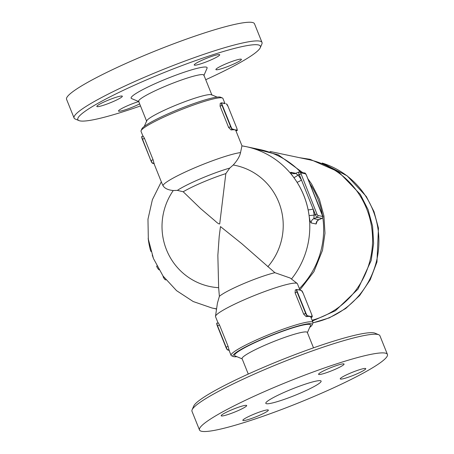 <?xml version="1.0" encoding="UTF-8"?>
<svg xmlns="http://www.w3.org/2000/svg" width="454" height="454" viewBox="0 0 454 454"><rect width="100%" height="100%" fill="white"/><g stroke="black" fill="none" stroke-linecap="round" stroke-linejoin="round"><path stroke-width="0.68" d="M140.49 105.941A98.382 11.463 -21.9 0 1 78.962 120.588A98.382 11.463 -21.9 0 1 149.264 78.707A98.382 11.463 -21.9 0 1 260.273 47.704A98.382 11.463 -21.9 0 1 205.73 79.717M260.273 47.704L261.879 43.998A101.276 11.798 158.1 0 0 262.009 42.455A101.276 11.798 158.1 0 0 147.612 75.914A101.276 11.798 158.1 0 0 74.076 118.006A101.276 11.798 158.1 0 0 75.239 119.027L78.962 120.588M74.076 118.006L66.573 99.341A101.276 11.798 -21.9 0 1 140.11 57.249A101.276 11.798 -21.9 0 1 254.507 23.79L262.009 42.455M204.204 59.292A13.745 1.6 -21.9 0 1 219.73 54.752A13.745 1.6 -21.9 0 1 209.748 60.461A13.745 1.6 -21.9 0 1 194.227 65.001A13.745 1.6 -21.9 0 1 204.204 59.292M241.114 59.151A13.745 1.6 -21.9 0 1 241.403 59.326A13.745 1.6 -21.9 0 1 230.343 65.495A13.745 1.6 -21.9 0 1 216.189 69.757A13.745 1.6 -21.9 0 1 215.894 69.581A13.745 1.6 -21.9 0 1 226.96 63.412A13.745 1.6 -21.9 0 1 241.114 59.151M139.662 103.887A13.745 1.6 -21.9 0 1 134.026 106.503A13.745 1.6 -21.9 0 1 118.5 111.043A13.745 1.6 -21.9 0 1 128.482 105.328A13.745 1.6 -21.9 0 1 138.72 101.565M97.122 106.645A13.745 1.6 -21.9 0 1 96.827 106.469A13.745 1.6 -21.9 0 1 107.893 100.3A13.745 1.6 -21.9 0 1 122.047 96.032A13.745 1.6 -21.9 0 1 122.336 96.214A13.745 1.6 -21.9 0 1 111.275 102.377A13.745 1.6 -21.9 0 1 97.122 106.645M139.043 101.696L131.598 98.58A40.945 4.773 -21.9 0 1 160.858 81.153A40.945 4.773 -21.9 0 1 207.052 68.248L203.835 75.653M211.922 95.113L203.88 75.114A35.157 4.097 158.1 0 0 164.166 86.731A35.157 4.097 158.1 0 0 138.64 101.344L146.682 121.343M146.721 120.809A35.157 4.097 -21.9 0 1 172.208 106.73A35.157 4.097 -21.9 0 1 211.519 94.761L217.131 97.111M199.493 429.983L191.991 411.318A101.276 11.798 -21.9 0 1 192.121 409.775A101.276 11.798 -21.9 0 1 265.522 369.233A101.276 11.798 -21.9 0 1 378.761 334.746A101.276 11.798 -21.9 0 1 379.924 335.773L387.427 354.438A101.276 11.798 -21.9 0 1 297.858 403.158A101.276 11.798 -21.9 0 1 199.493 429.983A101.276 11.798 -21.9 0 1 273.024 387.898A101.276 11.798 -21.9 0 1 387.427 354.438M378.761 334.746L375.038 333.191A98.382 11.463 158.1 0 0 265.034 366.69A98.382 11.463 158.1 0 0 193.727 406.075L192.121 409.775M242.169 358.887L235.036 355.902A40.945 4.773 -21.9 0 1 264.296 338.468A40.945 4.773 -21.9 0 1 310.491 325.569L307.409 332.657M313.51 347.832L307.318 332.436A35.157 4.097 158.1 0 0 267.61 344.053A35.157 4.097 158.1 0 0 242.078 358.66L248.27 374.062M299.475 393.482A29.805 3.473 -21.9 0 1 265.806 403.328A29.805 3.473 -21.9 0 1 292.166 388.987A29.805 3.473 -21.9 0 1 321.114 381.093A29.805 3.473 -21.9 0 1 299.475 393.482M221.467 415.96A13.745 1.6 -21.9 0 1 221.172 415.779A13.745 1.6 -21.9 0 1 232.244 409.61A13.745 1.6 -21.9 0 1 246.386 405.348A13.745 1.6 -21.9 0 1 246.681 405.53A13.745 1.6 -21.9 0 1 235.615 411.693A13.745 1.6 -21.9 0 1 221.467 415.96M258.371 415.819A13.745 1.6 -21.9 0 1 242.845 420.359A13.745 1.6 -21.9 0 1 252.827 414.644A13.745 1.6 -21.9 0 1 268.354 410.104A13.745 1.6 -21.9 0 1 258.371 415.819M365.453 368.461A13.745 1.6 -21.9 0 1 365.748 368.642A13.745 1.6 -21.9 0 1 354.676 374.811A13.745 1.6 -21.9 0 1 340.534 379.073A13.745 1.6 -21.9 0 1 340.239 378.897A13.745 1.6 -21.9 0 1 351.3 372.728A13.745 1.6 -21.9 0 1 365.453 368.461M328.548 368.608A13.745 1.6 -21.9 0 1 344.075 364.063A13.745 1.6 -21.9 0 1 334.093 369.777A13.745 1.6 -21.9 0 1 318.566 374.317A13.745 1.6 -21.9 0 1 328.548 368.608M153.991 163.582L152.595 163.338L150.893 160.654L142.528 139.196L150.893 160.654A2.605 0.443 66.9 0 0 152.391 163.168L154.008 163.622M141.886 137.034A2.605 0.443 66.9 0 0 142.323 139.31L142.323 139.321C141.625 136.87 141.512 135.984 141.977 136.66A2.894 0.494 -113.1 0 0 142.528 139.196L144.48 138.368L143.203 136.138L141.977 136.66A2.894 0.494 -113.1 0 1 142.04 136.654M144.48 138.368L153.055 159.7L153.9 162.838A44.129 5.142 158.1 0 0 153.9 163.349L162.203 184.012M222.341 105.26L222.023 105.356L230.598 126.689L230.921 126.592L222.341 105.26A2.605 0.443 -113.1 0 1 221.904 102.967L223.198 103.098A44.129 5.142 -21.9 0 1 224.134 103.194A44.129 5.142 -21.9 0 1 224.594 103.342L225.053 103.506M235.762 129.81L235.609 130.185L236.926 130.463L237.079 130.088L234.854 129.861A44.129 5.142 158.1 0 0 233.572 129.759L233.725 129.379L232.408 129.101A2.605 0.443 -113.1 0 1 230.921 126.592M223.22 103.245L225.258 103.677M242.022 145.944L235.785 130.434A44.129 5.142 158.1 0 0 235.609 130.185A44.129 5.142 158.1 0 0 234.854 129.861L233.725 129.379M220.071 106.185L220.247 103.342L221.473 102.82A2.894 0.494 66.9 0 0 222.023 105.356L220.071 106.185L228.651 127.517L231.114 129.963L232.408 129.101M228.651 127.517L230.598 126.689A2.894 0.494 66.9 0 0 232.255 129.481L233.572 129.759A44.129 5.142 158.1 0 0 231.114 129.963M301.609 290.611L300.088 290.163L301.609 290.611A2.605 0.443 -113.1 0 1 303.102 293.119L303.102 293.131M301.405 290.441L303.107 293.125L311.682 314.457A2.605 0.443 -113.1 0 1 312.114 316.744L310.797 316.466L310.644 316.841A44.129 5.142 158.1 0 0 309.889 316.517A44.129 5.142 158.1 0 0 308.606 316.41L308.76 316.035L307.443 315.757L307.29 316.132L308.606 316.41A44.129 5.142 158.1 0 0 306.149 316.62L303.686 314.174L295.106 292.841L295.282 289.993L296.507 289.476A2.894 0.494 66.9 0 0 297.058 292.013L297.376 291.911A2.605 0.443 -113.1 0 1 296.939 289.624L298.233 289.748M298.255 289.902L299.169 289.851A44.129 5.142 -21.9 0 1 299.629 289.993L300.088 290.163M298.108 289.748A44.129 5.142 -21.9 0 1 298.233 289.754A44.129 5.142 -21.9 0 1 299.169 289.851L300.293 290.333M310.797 316.466L308.76 316.035M236.869 356.668A42.682 4.971 -21.9 0 1 233.447 356.566A42.682 4.971 -21.9 0 1 263.944 338.395A42.682 4.971 -21.9 0 1 312.102 324.945L312.908 323.095A44.129 5.142 158.1 0 0 312.965 322.425L310.82 317.091A44.129 5.142 158.1 0 0 310.644 316.841L311.96 317.119A2.894 0.494 66.9 0 0 312.023 317.119A2.894 0.494 66.9 0 0 312.097 317M229.026 350.238L227.63 349.994L229.043 350.272M216.921 323.691A2.605 0.443 66.9 0 0 217.358 325.966L219.515 325.024L218.238 322.794L217.012 323.316A2.894 0.494 -113.1 0 1 217.074 323.31M219.515 325.024L228.09 346.357L228.935 349.489A44.129 5.142 158.1 0 0 228.935 350.006L231.08 355.34A44.129 5.142 158.1 0 0 231.585 355.788L233.447 356.566M312.102 324.945A42.682 4.971 -21.9 0 1 309.702 327.391M312.965 322.425A44.129 5.142 158.1 0 0 263.116 337.004A44.129 5.142 158.1 0 0 231.08 355.34M218.028 322.885L215.537 316.676A44.129 5.142 -21.9 0 1 215.497 316.313A44.129 5.142 -21.9 0 1 247.578 298.335A44.129 5.142 -21.9 0 1 297.2 283.472A44.129 5.142 -21.9 0 1 297.421 283.756L299.986 290.134M142.993 136.228L141.035 131.354A44.129 5.142 -21.9 0 1 141.092 130.678A44.129 5.142 -21.9 0 1 173.076 113.018A44.129 5.142 -21.9 0 1 222.415 97.99A44.129 5.142 -21.9 0 1 222.92 98.439L224.951 103.478M222.415 97.99L220.553 97.213A42.682 4.971 158.1 0 0 172.832 111.741A42.682 4.971 158.1 0 0 141.898 128.828L141.092 130.678M241.993 145.876A82.469 80.693 101.9 0 1 246.057 146.625L241.937 145.865L240.546 152.584C239.774 156.335 237.334 160.478 233.231 165.006L229.747 168.082L225.831 173.615L219.713 223.918C219.004 224.151 217.483 223.169 215.151 220.962L200.583 208.556L183.2 191.764L177.361 190.385L173.263 190.532C167.997 190.01 164.569 188.37 162.986 185.607L162.209 184.012M318.952 219.679L313.822 218.703L314.168 215.06A4.341 0.306 -7.6 0 1 309.078 215.497C309.617 219.753 310.32 222.239 311.183 222.948L316.143 223.998L317.136 221.177M311.183 222.948A4.341 4.245 -78.1 0 1 313.822 218.703L317.011 217.347L321.971 218.391A1.447 1.413 -78.1 0 0 322.749 216.501L317.783 215.451L316.954 214.055L314.168 215.06A86.81 84.943 -78.1 0 0 313.158 209.101A4.341 0.363 -11.5 0 1 308.124 209.833A82.469 80.693 101.9 0 1 309.078 215.497M317.783 215.451A1.447 1.413 101.9 0 1 317.011 217.347A2.894 0.494 66.9 0 1 315.354 214.555L301.467 180.011A4.341 0.63 -32.3 0 1 297.012 182.202C302.415 190.708 306.121 199.919 308.124 209.833M316.954 214.055L300.633 172.787A1.447 1.413 -78.1 0 0 298.789 172.015A2.894 0.494 66.9 0 0 298.726 172.021L295.554 173.371L298.085 175.062L299.277 174.557L301.467 180.011A86.81 84.943 -78.1 0 0 298.085 175.062A4.341 0.675 -36.3 0 1 293.8 177.497A82.469 80.693 101.9 0 1 297.012 182.202M295.554 173.388A4.341 4.245 101.9 0 1 290.815 172.287C290.293 172.429 291.292 174.166 293.8 177.497M291.468 279.017A82.469 80.693 101.9 0 0 246.057 146.625L259.921 149.553A82.469 80.693 101.9 0 1 300.661 172.151M309.73 183.393A82.469 80.693 101.9 0 1 322.351 214.799M322.811 217.631A82.469 80.693 101.9 0 1 299.373 288.619M158.985 269.807L158.083 268.83C156.783 266.907 156.392 265.976 156.914 266.038M163.026 276.004L163.298 277.167C164.252 278.83 165.018 279.738 165.597 279.891L165.965 279.846M153.452 258.462L152.243 255.074M151.023 251.578L150.37 249.938A83.916 82.112 101.9 0 1 148.259 239.127L148.191 238.163M269.999 151.46L308.686 159.626A82.685 80.908 101.9 0 1 372.569 238.015A82.685 80.908 101.9 0 1 312.097 320.263M217.443 303.051L219.378 296.326A34.725 4.046 -21.9 0 1 243.44 283.727A34.725 4.046 -21.9 0 1 274.903 272.689L290.219 278.047L297.2 283.472M219.378 296.326L218.646 287.688L217.852 255.403L219.197 236.472L220.468 226.574L241.789 243.673L274.903 272.689M142.323 139.321L150.898 160.642M153.9 162.838L152.76 163.321A2.894 0.494 -113.1 0 1 151.103 160.529L153.055 159.7M221.904 102.967L221.535 102.814A2.894 0.494 66.9 0 0 221.473 102.82L223.016 103.075M226.574 103.955A2.605 0.443 -113.1 0 1 228.067 106.463L236.642 127.795A2.605 0.443 -113.1 0 1 237.079 130.088M235.961 130.877L236.926 130.463A2.894 0.494 66.9 0 0 236.988 130.463A2.894 0.494 66.9 0 0 237.062 130.343M312.114 316.744L310.996 317.528M298.057 289.731L296.507 289.476A2.894 0.494 66.9 0 1 296.57 289.47L296.939 289.624M295.106 292.841L297.058 292.013L305.633 313.345L305.956 313.243L297.376 291.911M303.686 314.174L305.633 313.345A2.894 0.494 66.9 0 0 307.29 316.132L306.149 316.62M307.443 315.757A2.605 0.443 -113.1 0 1 305.956 313.243M217.562 325.853A2.894 0.494 -113.1 0 1 217.012 323.316C216.547 322.635 216.66 323.526 217.352 325.972L226.137 347.185L217.562 325.853M225.927 347.304L227.426 349.824A2.605 0.443 66.9 0 1 225.933 347.31L217.352 325.972M228.935 349.489L227.794 349.977A2.894 0.494 -113.1 0 1 226.137 347.185L228.09 346.357M162.986 185.607A44.129 5.142 -21.9 0 1 195.05 167.679A44.129 5.142 -21.9 0 1 240.546 152.584M316.143 223.998A4.341 4.245 101.9 0 1 318.782 219.747L321.971 218.391A2.894 0.494 66.9 0 0 322.034 218.385A2.894 0.494 66.9 0 0 322.085 218.34M293.091 173.621L295.554 173.371M295.685 173.314L290.815 172.287M306.444 175.284L322.749 216.501M216.592 308.834A82.469 80.693 101.9 0 1 211.984 308.005L216.575 308.97M300.877 174.058L299.277 174.557A2.894 0.494 66.9 0 1 298.726 172.021L304.583 172.98A1.447 1.413 101.9 0 1 305.599 173.837L306.422 175.233M300.633 172.787L305.599 173.837M163.298 277.167L163.741 276.98M313.005 322.754A82.469 80.693 -78.1 0 0 328.679 317.902A82.469 80.693 -78.1 0 0 378.829 237.686A82.469 80.693 -78.1 0 0 322.226 163.054M233.231 165.006A61.88 60.547 101.9 0 1 279.902 205.259A61.88 60.547 101.9 0 1 267.809 266.759M218.646 287.688A61.88 60.547 101.9 0 1 167.867 252.957A61.88 60.547 101.9 0 1 173.263 190.532M183.2 191.764A34.725 4.046 -21.9 0 1 225.831 173.615M229.747 168.082A37.075 4.319 158.1 0 0 177.361 190.385M144.298 126.388L146.727 120.804M153.912 163.616L154.371 163.781M235.972 130.894L236.988 130.463C237.453 131.138 237.34 130.253 236.648 127.801L228.073 106.469L226.37 103.784M311.007 317.55L312.023 317.119L311.682 314.457L303.107 293.125M228.947 350.272L229.406 350.437M316.983 221.189L316.903 221.66C316.682 221.439 317.335 220.803 318.861 219.742L322.034 218.385C323.203 217.636 323.367 216.586 322.533 215.247L306.456 175.25C305.729 173.581 305.105 172.826 304.583 172.98M299.606 157.708L310.071 159.314L338.571 171.85L360.3 194.374L368.086 209.646L372.592 226.251L373.631 243.469L371.156 260.568L357.996 289.124L335.404 310.757L312.403 321.029M249.314 147.312L278.325 154.842L302.614 172.565M307.852 178.723L311.648 184.097L319.429 199.374L323.935 215.979L324.973 233.197L322.505 250.296L313.913 271.702L299.901 289.93M216.547 309.157L215.241 308.692M322.164 163.026L347.174 175.851L366.316 196.514L374.017 211.666L378.449 228.107L376.962 261.992L370.22 279.772L359.636 295.548L345.761 308.476L329.326 317.857L312.988 322.856M217.449 302.977L215.497 316.313M161.318 181.799L152.385 199.698L147.97 219.214L148.333 239.218L153.452 258.53L163.043 276.021L176.555 290.651L193.2 301.53L211.984 308.005"/></g></svg>
